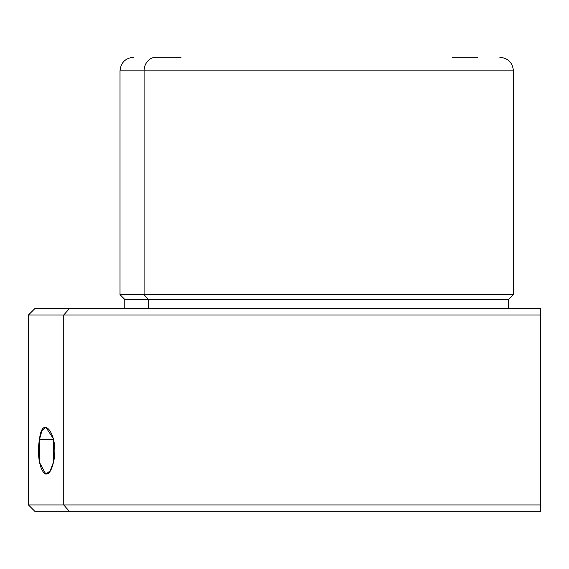 <?xml version="1.0" encoding="UTF-8"?>
<svg xmlns="http://www.w3.org/2000/svg" width="569" height="569" viewBox="0 0 569 569"><rect width="100%" height="100%" fill="white"/><g stroke="black" fill="none" stroke-linecap="round" stroke-linejoin="round"><path stroke-width="0.85" d="M39.489 439.432L41.971 430.505L45.833 427.219L53.401 438.706L53.564 461.921C59.717 436.053 42.206 412.184 39.489 439.432C34.837 465.3 47.234 489.169 53.564 461.921L50.164 470.855L45.833 474.133L39.602 462.647L39.489 439.432L53.564 439.432L39.489 439.432M156.006 57.277A13.564 11.906 90 0 0 144.099 70.841A13.564 11.906 -90 0 1 156.006 57.277L181.063 57.277M477.434 57.277L452.376 57.277M144.099 70.841L120.016 70.841L144.099 70.841L144.099 294.671L120.016 294.671L144.099 294.671L144.099 70.841L513.416 70.841L144.099 70.841M508.672 308.242L508.672 299.422L148.267 299.422L508.672 299.422L513.416 294.671L144.099 294.671L148.267 299.422L124.767 299.422L148.267 299.422L144.099 294.671L513.416 294.671L513.416 70.841C512.612 62.604 508.096 58.081 499.852 57.277M148.267 299.422L148.267 308.242L148.267 299.422M69.688 511.723L540.55 511.723L540.55 308.242L69.688 308.242L63.742 315.02L28.45 315.02L63.742 315.02L69.688 308.242L540.55 308.242L540.55 315.02L63.742 315.02L540.55 315.02L540.55 504.938L63.742 504.938L63.742 315.02L63.742 504.938L540.55 504.938L540.55 511.723L69.688 511.723L63.742 504.938L69.688 511.723L35.235 511.723L28.45 504.938L63.742 504.938L28.45 504.938L28.45 315.02L35.235 308.242L69.688 308.242M124.767 308.242L124.767 299.422L120.016 294.671L120.016 70.841C120.82 62.604 125.344 58.081 133.58 57.277"/></g></svg>

